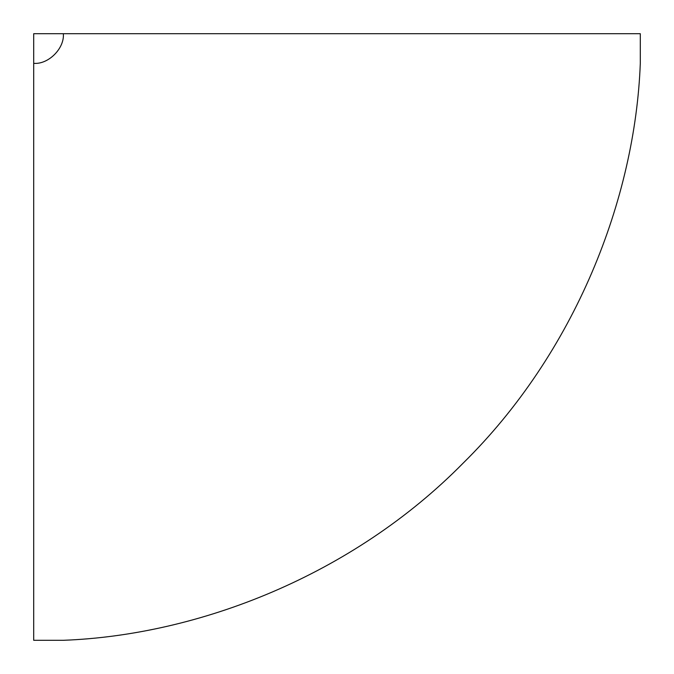 <?xml version="1.0" encoding="UTF-8"?>
<svg xmlns="http://www.w3.org/2000/svg" width="674" height="674" viewBox="0 0 674 674"><rect width="100%" height="100%" fill="white"/><g stroke="black" fill="none" stroke-linecap="round" stroke-linejoin="round"><path stroke-width="1.01" d="M33.7 63.339L33.7 640.3L63.339 640.3C198.712 635.211 352.662 575.318 463.139 463.139C575.318 352.662 635.211 198.712 640.3 63.339L640.3 33.7L63.339 33.7C64.67 48.368 48.368 64.67 33.7 63.339L33.7 33.7L63.339 33.7"/></g></svg>
